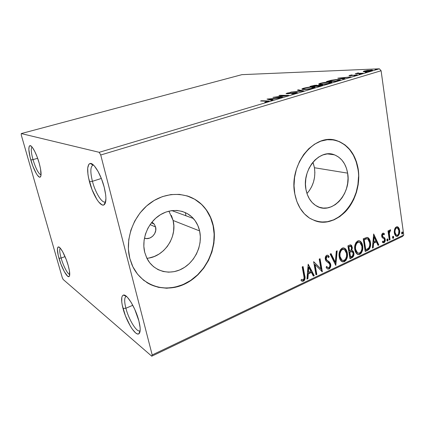 <?xml version="1.0" encoding="UTF-8"?>
<svg xmlns="http://www.w3.org/2000/svg" width="425" height="425" viewBox="0 0 425 425"><rect width="100%" height="100%" fill="white"/><g stroke="black" fill="none" stroke-linecap="round" stroke-linejoin="round"><path stroke-width="0.64" d="M32.04 147.018C30.781 148.421 31.099 152.623 32.996 159.63L30.802 159.97C28.507 151.443 28.241 146.673 29.989 145.648C31.965 145.116 36.619 153.855 39.174 163.072L40.577 169.065L40.986 175.498L40.646 176.625L40.088 177.156L39.339 177.087L37.389 175.201L36.268 173.464L32.789 165.957L30.016 156.995L28.836 149.425L29.171 146.428L29.681 145.759L30.393 145.69L31.285 146.232L32.327 147.374L34.685 151.279L37.102 156.809L39.174 163.072C41.315 171.148 41.645 175.828 40.162 177.124C38.245 178.282 33.432 169.363 30.802 159.97L32.996 159.63C31.099 152.623 30.781 148.421 32.04 147.018M37.644 158.286L32.996 159.63L37.644 158.286M60.249 248.147C59.335 249.337 59.622 252.641 61.11 258.06L58.974 258.283C57.125 251.51 56.902 247.732 58.305 246.946C60.249 246.176 65.641 256.179 68.218 265.529L69.445 270.852L69.525 275.937L69.084 276.585L67.586 276.17L64.34 271.649L60.86 263.957L58.268 255.584L57.386 249.199L57.943 247.148L58.554 246.941L59.357 247.308L60.334 248.242L62.629 251.669L66.252 259.601L68.218 265.529C69.934 271.888 70.205 275.586 69.041 276.611C67.166 277.993 61.604 267.745 58.974 258.283L61.11 258.06C59.622 252.641 59.335 249.337 60.249 248.147M65.041 256.604L61.11 258.06L65.041 256.604M126.416 296.347L126.283 296.374C124.281 297.293 124.153 301.256 125.89 308.252L123.022 308.47C121.051 300.608 121.178 296.145 123.393 295.093C126.847 293.595 135.718 308.146 138.879 320.896L140.112 327.611L140.181 330.23L139.883 332.207L139.23 333.482L138.258 334.013L137.009 333.79L135.532 332.833L132.143 328.939L130.363 326.161L125.418 315.807L122.235 305.065L121.757 301.994L121.826 297.303L122.373 295.869L123.25 295.136L124.419 295.141L125.848 295.896L127.484 297.383L131.113 302.334L134.736 309.267L138.879 320.896C140.627 328.042 140.627 332.334 138.89 333.779C135.532 336.457 126.267 321.385 123.022 308.47L125.89 308.252C124.212 301.543 124.275 297.606 126.076 296.443L126.416 296.347M132.791 305.293L125.89 308.252L132.791 305.293M93.516 165.097L93.149 165.107C90.355 166.34 90.116 171.737 92.427 181.3L89.447 181.714C86.833 170.972 87.072 164.889 90.158 163.471C93.76 162.509 101.06 174.643 104.199 187.186L105.703 195.048L105.926 198.385L105.278 203.219L104.449 204.547L103.333 205.089L101.968 204.829L98.743 202.05L97.001 199.649L92.007 189.582L88.543 177.841L87.933 174.192L87.699 168.087L88.814 164.332L89.845 163.545L91.152 163.561L92.682 164.385L94.387 166L98.032 171.365L101.495 178.829L104.199 187.186C106.547 197.078 106.473 202.98 103.976 204.893C100.422 207.097 92.73 194.581 89.447 181.714L92.427 181.3C90.19 172.114 90.339 166.733 92.884 165.166L93.516 165.097M101.347 178.452L92.427 181.3L101.347 178.452M155.593 227.003C157.441 233.426 150.291 240.624 144.431 238.138L146.63 238.579L149.781 238.058L152.617 236.305L154.711 233.596L155.752 230.334L155.593 227.003L150.094 224.597L155.593 227.003L154.243 224.108L151.959 222.11L154.217 224.071L155.593 227.003M146.901 258.273C163.896 257.173 177.507 237.145 173.102 220.469L199.612 230.924C202.805 244.991 195.25 261.694 182.373 268.658C169.554 275.751 153.446 271.426 146.923 258.315L144.723 252.354L143.841 246.373L144.096 240.173L145.483 234.021L147.948 228.161L151.38 222.838L155.635 218.275L160.533 214.641L165.867 212.075L171.429 210.667L176.981 210.46L182.325 211.438L187.244 213.552L191.574 216.702L195.155 220.756L197.864 225.558L199.612 230.924L200.35 236.661L200.053 242.558L198.735 248.402L196.44 253.991L193.253 259.123L189.279 263.606L184.663 267.283L179.552 270.008L174.144 271.66L168.629 272.17L163.221 271.501L158.127 269.657L153.558 266.698L149.696 262.724L146.705 257.879L144.723 252.354C141.382 239.19 147.698 223.194 159.168 215.512C170.611 207.761 185.183 209.297 193.333 218.477C196.424 221.972 198.518 226.121 199.612 230.924L173.102 220.469L168.927 211.151M306.972 193.54C313.305 186.262 315.791 177.661 314.447 167.737L347.629 173.14C351.672 193.715 331.712 215.486 316.503 205.982C310.983 202.688 307.461 197.163 305.947 189.412L305.458 184.105L305.825 178.67L307.031 173.32L309.028 168.284L311.737 163.763L315.037 159.938L318.793 156.963L322.846 154.95L327.038 153.956L331.203 154.025L335.176 155.125L338.81 157.213L341.976 160.193L344.553 163.938L346.46 168.311L347.629 173.14L348.027 178.25L347.639 183.451L346.487 188.567L344.606 193.402L342.061 197.784L338.948 201.562L335.373 204.579L331.463 206.725L327.362 207.91L323.218 208.08L319.191 207.214L315.44 205.328L312.115 202.486L309.347 198.788L307.259 194.374L305.947 189.412C301.793 169.756 319.717 148.5 334.353 154.806C341.519 157.749 345.95 163.859 347.629 173.14L314.447 167.737L312.912 162.238M316.439 221.255C339.256 228.273 363.12 197.078 357.935 169.113L358.217 169.155C360.501 184.275 355.364 201.338 345.302 211.836C333.992 222.695 322.166 224.846 309.82 218.296C302.042 213.217 297.043 205.094 294.812 193.922L296.873 201.514L300.119 208.245L304.401 213.844L309.527 218.11L315.281 220.894L321.422 222.121L327.712 221.776L333.917 219.895L339.803 216.58L345.169 211.974L349.833 206.258L353.637 199.644L356.453 192.366L358.19 184.678L358.785 176.853L358.217 169.155L356.49 161.861L353.658 155.237L349.812 149.52L345.063 144.941L339.586 141.69L333.567 139.921L327.229 139.729L320.817 141.148L314.59 144.16L308.805 148.665L303.71 154.498L299.524 161.431L296.438 169.171L294.578 177.4L294.031 185.768L294.812 193.922C288.453 164.438 314.888 132.276 336.903 140.696C348.5 144.952 355.603 154.44 358.217 169.155L357.935 169.113C355.327 154.403 348.224 144.92 336.632 140.67L331.946 139.719M146.609 282.407C161.495 291.8 181.788 288.857 195.872 276.404C209.977 263.941 216.909 243.355 213.084 225.664L213.313 225.749C218.099 247.472 206.136 273.142 185.98 283.427C165.931 293.946 140.765 286.062 131.814 264.403L129.8 258.368L132.913 266.831L137.572 274.21L143.565 280.218L150.615 284.638L158.429 287.332L166.68 288.23L175.047 287.337L183.212 284.723L190.894 280.532L197.816 274.927L203.75 268.132L208.51 260.403L211.932 252.004L213.913 243.227L214.381 234.377L213.313 225.749L210.736 217.648L206.715 210.364L201.381 204.17L194.894 199.309L187.473 195.994L179.382 194.384L170.919 194.576L162.408 196.616L154.195 200.446L146.63 205.95L140.043 212.93L134.714 221.101L130.9 230.122L128.759 239.615L128.393 249.167L129.8 258.368C124.674 238.733 133.753 214.726 150.62 202.778C167.461 190.735 189.061 192.084 201.859 204.627C207.634 210.338 211.453 217.377 213.313 225.749L213.084 225.664C211.225 217.297 207.405 210.263 201.636 204.553C197.439 200.504 192.552 197.598 186.963 195.835L194.671 199.24L201.859 204.627M185.433 212.617L185.911 215.762L185.433 212.617M151.752 356.192L402.576 236.412L403.75 235.03L152.192 354.955L100.73 154.998L381.103 70.741L403.75 235.03L381.103 70.741L379.376 68.808L99.211 152.309L21.25 133.572L241.894 74.657L379.376 68.808L241.894 74.657L21.25 133.572L21.324 135.192L62.252 277.536L63.182 279.48L151.752 356.192L152.192 354.955L100.73 154.998L99.211 152.309L21.25 133.572L21.324 135.192L62.252 277.536L63.182 279.48L151.752 356.192L152.192 354.955L403.75 235.03L402.576 236.412L151.752 356.192M363.194 71.66L368.868 71.373L372.199 70.587L372.528 70.178L371.641 70.056L363.842 71.166L363.194 71.66L364.963 71.793L371.62 70.778L372.56 70.194L367.444 70.401L364.145 71.076L363.194 71.66M362.408 73.488L357.956 73.344L358.546 72.988L358.169 72.903L355.252 73.738L362.408 73.488L363.216 73.249L357.808 73.302L358.546 72.988L358.169 72.903L355.252 73.738L362.408 73.488M349.531 75.395L348.967 75.724L350.126 75.783L355.964 75.007L354.094 75.735L357.393 74.906L350.46 75.56L352.097 74.901L349.663 75.358L349.594 75.804L349.531 75.395L348.989 75.735L349.828 75.799L356.113 75.039L354.094 75.735L357.34 74.832L350.609 75.554L352.097 74.901L349.531 75.395M338.566 80.585L340.271 79.969L340.25 79.587L335.989 79.565L331.102 80.282L326.517 81.547L336.005 81.35L338.566 80.585C340.122 80.139 340.712 79.82 340.345 79.624L338.066 79.448L331.102 80.282L326.517 81.547L336.005 81.35L338.566 80.585M319.281 86.328L322.485 85.313L322.602 84.979L321.544 84.888L317.363 85.452L314.803 85.282L309.979 86.429L319.281 86.328L322.633 84.989L321.544 84.888L317.363 85.452L316.444 85.165L309.979 86.429L319.281 86.328M303.678 90.971L298.408 89.84L297.442 90.127L301.516 90.95L290.806 92.087L303.827 90.929L298.408 89.84L297.442 90.127L301.516 90.95L290.806 92.087L303.678 90.971M282.763 97.198L276.123 97.113L288.841 95.386L279.889 95.306L278.97 95.582L285.605 95.641L272.956 97.357L281.823 97.479L282.763 97.198L276.123 97.113L288.841 95.386L279.889 95.306L278.97 95.582L285.605 95.641L272.956 97.357L281.823 97.479L282.763 97.198M266.316 101.145L267.787 101.341L264.775 102.297L268.34 101.564L269.073 100.98L261.513 100.73L260.562 101.012L267.734 101.246L264.775 102.297L268.17 101.612L269.131 101.001L261.513 100.73L260.562 101.012L266.316 101.145M267.027 99.105L271.835 100.449L272.882 100.141L271.309 99.705L274.773 98.674L279.932 98.037L267.187 99.057L271.835 100.449L272.882 100.141L271.309 99.705L274.773 98.674L279.932 98.037L267.027 99.105M296.4 93.208L297.431 92.65L295.954 92.464L287.459 93.495L290.737 92.491L286.046 93.633L288.219 93.718L295.242 92.73L296.082 92.804L295.71 93.118L291.709 93.999L295.858 93.357L297.325 92.56L296.422 92.453L287.369 93.473L290.737 92.491L286.955 93.155L286.126 93.697L295.497 92.724L296.055 92.793L295.386 93.224L291.709 93.999L296.4 93.208M304.034 89.516L310.909 88.751L315.042 87.359L314.25 86.95L312.391 86.907L305.984 87.667L301.952 88.953L302.244 89.372L304.034 89.516C306.622 89.516 309.729 89.064 313.353 88.161C314.914 87.656 315.419 87.3 314.867 87.098L312.827 86.897C310.218 86.907 307.137 87.359 303.572 88.251C302.032 88.745 301.522 89.096 302.047 89.303L304.034 89.516M320.997 84.49L327.882 83.698L331.856 82.354L329.072 81.961L322.66 82.748L318.766 83.991L319.143 84.373L320.997 84.49C323.643 84.458 326.735 84.007 330.267 83.125C331.718 82.662 332.196 82.333 331.697 82.142L329.513 81.951C326.852 81.988 323.781 82.445 320.301 83.316C318.867 83.773 318.389 84.097 318.872 84.293L320.997 84.49M337.769 78.227L343.889 79.002L344.797 78.731L342.8 78.482L345.833 77.578L350.965 76.898L337.907 78.184L343.889 79.002L344.797 78.731L342.8 78.482L345.833 77.578L350.965 76.898L337.769 78.227M359.146 74.274L360.889 73.929L359.146 74.274M365.33 72.436L367.067 72.091L365.33 72.436M375.259 69.482L376.98 69.142L375.259 69.482M394.559 229.325L394.225 232.002L394.559 234.032L395.755 236.002L397.008 236.433L398.23 235.848L399.426 233.713L399.718 231.179L399.25 228.762L398.273 227.253L396.923 226.732L395.484 227.54L394.559 229.325L394.304 232.868L396.132 236.263L397.635 236.242C399.346 234.855 400.015 232.895 399.643 230.361L398.496 227.481L397.763 226.892L396.323 226.907L394.559 229.325M389.305 240.029L390.044 239.679L389.305 232.794L389.635 231.476L390.394 231.025L390.612 229.893L390.315 229.798L389.417 230.446L388.928 231.944L388.737 230.605L387.993 230.95L389.305 240.029L390.044 239.679L389.273 233.468L390.612 229.893L390.001 229.845L388.928 231.944L388.737 230.605L387.993 230.95L389.305 240.029M382.797 233.192L381.958 234.138L381.692 236.05L382.277 237.702L384.072 238.818L384.455 239.503L384.163 241.304L383.462 241.687L382.633 241.15L382.325 242.197L383.568 242.829L384.837 241.905L385.284 239.796L384.784 238.037L382.962 236.81L382.463 235.864L382.845 234.403L383.329 234.255L384.11 234.812L384.434 233.824L383.69 233.24L382.797 233.192C381.868 233.904 381.507 234.929 381.719 236.263L382.165 237.559L384.195 238.94L384.498 239.727L383.796 241.623L382.633 241.15L382.325 242.197L382.845 242.654L384.046 242.696C385.055 241.905 385.454 240.784 385.236 239.328L384.784 238.037L382.766 236.608L382.463 235.864L383.01 234.297L384.11 234.812L384.434 233.824L383.743 233.267L382.797 233.192M367.54 250.362L368.82 249.539L369.83 248.184L370.483 245.884L370.558 243.541L369.431 239.19L368.496 238.005L366.94 237.41L363.232 238.786L365.203 251.472L367.54 250.362L366.987 250.197L365.139 251.074L366.987 250.197L367.54 250.362C370.132 248.636 371.099 245.985 370.435 242.409C370.191 240.3 369.41 238.738 368.092 237.713L367.243 237.426L363.232 238.786L365.203 251.472L367.54 250.362M349.977 258.703L352.32 257.577L353.244 256.668L353.887 255.016L353.908 252.944L353.202 251.164L351.751 250.437L352.357 248.051L351.677 245.602L350.397 244.88L347.894 245.857L349.977 258.703L352.054 257.72C353.616 256.642 354.232 255.053 353.908 252.944L352.723 250.723L351.751 250.437L352.283 247.254L351.162 245.076L349.377 245.177L347.894 245.857L349.977 258.703M335.798 265.434L337.184 250.803L336.287 251.212L335.341 262.283L331.054 253.629L330.145 254.049L335.798 265.434L337.184 250.803L336.287 251.212L335.341 262.283L331.054 253.629L330.145 254.049L335.798 265.434M316.837 274.438L315.1 264.653L322.347 271.825L320.052 258.703L319.202 259.096L320.918 268.903L313.639 261.662L315.987 274.842L316.837 274.438L315.913 274.428L316.837 274.438L315.1 264.653L322.347 271.825L320.052 258.703L319.202 259.096L320.918 268.903L313.639 261.662L315.987 274.842L316.837 274.438M303.822 275.798L304.098 277.892L303.769 279.273L302.929 279.878L301.32 279.406L301.059 280.633L302.191 281.244L303.493 281.143L304.576 280.112L305.028 278.566L303.073 266.539L302.196 266.942L303.822 275.798C304.38 277.297 304.183 278.63 303.232 279.788L301.32 279.406L301.059 280.633L303.493 281.143C305.092 279.634 305.501 277.759 304.72 275.522L303.073 266.539L302.196 266.942L303.822 275.798M308.168 264.185L306.951 279.129L307.897 278.683L308.284 273.907L311.44 272.42L313.342 276.096L314.277 275.655L308.168 264.185L306.951 279.129L307.897 278.683L308.284 273.907L311.44 272.42L313.342 276.096L314.277 275.655L308.168 264.185M327.739 255.303L329.216 256.503L328.185 255.42L326.735 255.255C325.481 256.206 325.008 257.529 325.311 259.223L326.087 261.014L329.391 263.638L329.885 264.786C330.076 266.045 329.699 267.017 328.748 267.702L327.648 267.516L326.676 266.337L326.108 267.32L327.308 268.802L329.04 269.004L329.534 268.685L330.703 266.358L330.581 263.824L329.423 261.97L326.666 259.951L326.103 258.161L326.836 256.673L327.494 256.541L328.7 257.614L329.216 256.503L327.484 255.133L326.31 255.531L325.646 256.424L325.242 258.113L325.598 260.206L326.315 261.258L329.205 263.41L329.912 264.988L329.582 266.852L328.748 267.702L327.537 267.426L326.676 266.337L326.108 267.32L326.655 268.127L327.696 269.036L329.04 269.004L327.542 268.956M339.23 256.902L340.335 260.042L342.529 261.901L344.42 261.694L346.093 260.19L347.363 256.679L347.411 253.629L346.736 250.835L344.898 248.386L343.676 247.892L342.608 247.982L340.446 249.693L339.277 252.705L339.23 256.902C339.538 258.921 340.34 260.44 341.642 261.46L344.42 261.694C347.007 259.563 347.979 256.684 347.331 253.045C347.034 250.941 346.194 249.369 344.813 248.327L342.12 248.163C339.527 250.32 338.566 253.236 339.23 256.902M354.801 249.618L355.858 252.721L357.972 254.57L359.805 254.384L361.431 252.912L362.679 249.454L362.737 246.447L362.089 243.684L360.32 241.257L359.136 240.757L358.1 240.837L356.001 242.51L354.859 245.475L354.801 249.618C355.103 251.701 355.927 253.242 357.271 254.235L359.805 254.384C362.318 252.301 363.269 249.464 362.658 245.873C362.366 243.706 361.51 242.117 360.092 241.108L357.632 241.018C355.114 243.127 354.168 245.99 354.801 249.618M373.671 233.968L372.39 248.062L373.224 247.669L373.633 243.158L376.412 241.852L378.027 245.384L378.85 244.997L373.671 233.968L372.39 248.062L373.224 247.669L373.633 243.158L376.412 241.852L378.027 245.384L378.85 244.997L373.671 233.968M386.83 240.268L387.318 241.039L387.85 240.784L388.067 239.684L387.584 238.914L387.047 239.163L386.83 240.268L387.6 241.007L388.067 239.684L387.658 238.946L387.303 238.94L386.83 240.268M392.493 237.586L392.976 238.351L393.502 238.101L393.72 237.007L393.237 236.236L392.711 236.486L392.493 237.586L393.252 238.324L393.72 237.007L393.306 236.268L392.96 236.268L392.493 237.586M401.593 233.277L402.061 234.037L402.576 233.792L402.794 232.709L402.321 231.944L401.806 232.188L401.593 233.277L402.332 234.01L402.794 232.709L402.379 231.965L402.05 231.97L401.593 233.277M329.609 154.19L329.55 153.871L329.603 154.19M150.418 284.516L158.227 287.204L166.472 288.102L174.834 287.21L183 284.601L190.676 280.41L197.598 274.81L203.532 268.026L208.287 260.297L211.708 251.903L213.685 243.137L214.152 234.287L213.084 225.664L210.508 217.573L206.492 210.29M357.935 169.113L356.214 161.824L353.382 155.199L349.531 149.488L344.787 144.909L339.309 141.663M333.29 139.894L331.967 139.719M321.157 222.052L327.447 221.701L333.646 219.826L339.533 216.516L344.898 211.91L349.562 206.194L353.361 199.585L356.177 192.307L357.914 184.631L358.509 176.805M309.251 190.751L311.674 186.671L313.453 182.155L314.532 177.384L314.867 172.518L314.447 167.737L313.278 163.216M149.202 257.959L154.307 256.493L159.125 254.028L163.482 250.67L167.227 246.553L170.218 241.825L172.364 236.667L173.581 231.258L173.836 225.792L173.102 220.469L171.418 215.48M302.642 281.053L304.061 279.9L304.528 278.099L302.632 266.741L304.204 275.315L304.72 275.522L304.204 275.315C304.985 277.552 304.576 279.422 302.977 280.93L303.493 281.143L302.324 281.106M308.136 264.584L313.756 275.448L314.277 275.655L313.156 275.735L313.756 275.448L308.136 264.584M310.919 272.218L311.44 272.42L310.919 272.218L307.769 273.7L308.284 273.907L307.769 273.7L307.381 278.476L307.897 278.683L306.988 278.662L307.381 278.476L307.769 273.7L310.919 272.218M308.295 267.166L307.891 272.17L308.407 272.377L307.891 272.17L308.295 267.166L308.816 267.362L310.829 271.24L308.407 272.377L308.816 267.362L308.295 267.166M313.655 261.757L320.918 268.903L313.655 261.757M319.595 258.915L321.81 271.559L319.595 258.915M321.906 271.655L322.347 271.825L321.906 271.655M314.58 264.462L315.1 264.653L314.58 264.462L316.317 274.237L314.58 264.462M327.563 267.559L326.49 266.656L327.765 267.596M327.319 256.525L326.427 256.429L327.866 256.721L328.7 257.614L329.216 256.503L328.684 256.323L328.307 257.136L328.684 256.323L327.882 255.42M326.145 258.777L326.958 256.61L326.427 256.429L325.614 258.591L326.145 258.777L325.614 258.591L326.416 260.047L326.942 260.233L326.145 258.777M328.196 261.051L326.416 260.047L328.196 261.051L327.67 260.865L330.188 264.223L330.719 264.408L328.196 261.051M329.04 269.004C330.475 267.893 331.033 266.363 330.719 264.408L330.188 264.223C330.501 266.172 329.943 267.702 328.509 268.812L329.04 269.004M327.595 268.967L328.052 268.956M328.281 268.903L329.428 268.021L330.007 266.82L330.262 264.849L329.842 263.091M329.577 262.602L326.719 260.27M326.501 260.121L327.022 260.302M326.416 260.047L325.614 258.586M325.582 258.294L325.693 257.348L326.432 256.424M326.565 256.376L326.963 256.36M330.692 253.794L334.81 262.098L335.341 262.283L334.81 262.098L330.692 253.794M336.611 251.063L335.442 264.717L336.611 251.063M343.405 261.699L345.557 260.01L346.556 257.725L346.949 255.266L346.194 250.66L344.277 248.157C345.652 249.199 346.492 250.766 346.795 252.87L347.331 253.045L346.795 252.87C347.438 256.503 346.465 259.383 343.883 261.513L344.42 261.694L342.933 261.795M342.125 260.355L340.382 258.852L339.511 256.339L339.469 253.39L340.499 250.543M340.786 250.155L341.838 249.305L344.574 249.693L346.529 253.422C347.06 256.355 346.274 258.682 344.176 260.392L341.987 260.196L340.048 256.514L339.511 256.339L341.45 260.01L342.337 260.403M342.029 249.225L342.619 249.103M343.644 249.31L341.838 249.305C339.75 251.053 338.975 253.396 339.511 256.339L340.048 256.514C339.511 253.571 340.287 251.223 342.38 249.48L341.838 249.305M350.556 244.874L351.741 247.09L352.283 247.254L351.741 247.09L351.209 250.267L351.751 250.437L351.209 250.267L351.794 247.483L351.406 245.926L350.572 244.885M353.313 254.968L353.26 252.269L352.038 250.474L353.366 252.769L353.908 252.944L353.366 252.769C353.69 254.878 353.074 256.466 351.512 257.539L352.054 257.72L351.512 257.539L349.913 258.299L352.033 257.221L353.159 255.537M349.658 251.892L349.254 252.078L350.2 252.062L349.658 251.892L350.96 251.446M350.301 251.616L350.795 251.467M351.103 251.446L351.539 251.531M351.714 251.621L350.954 251.446M350.025 256.833L349.254 252.078L352.288 251.812L353.117 253.316C353.292 254.915 352.745 256.004 351.48 256.583L350.567 257.013L350.025 256.833L350.567 257.013L349.796 252.253L349.254 252.078L350.025 256.833M350.471 246.256L348.373 246.643L350.848 246.367L351.491 247.653C351.688 249.162 351.188 250.192 349.993 250.745L349.042 250.766L348.373 246.643L350.11 246.117M349.584 250.936L348.914 246.813L348.373 246.643L349.042 250.766L349.584 250.936L348.914 246.813L350.652 246.282L351.411 247.286L351.427 249.167L350.715 250.314L349.584 250.936M359.189 240.762L359.545 240.948C360.963 241.958 361.818 243.546 362.111 245.708L362.658 245.873L362.111 245.708C362.722 249.3 361.771 252.131 359.263 254.214L357.669 254.458L359.263 254.214L360.883 252.742L361.866 250.495L362.254 248.072L361.542 243.525L360.48 241.751L359.189 240.762M357.563 253.056L355.879 251.563L355.045 249.071L355.018 246.165L356.028 243.36M356.304 242.978L357.329 242.149L359.863 242.457L361.877 246.234C362.382 249.135 361.617 251.425 359.577 253.098L357.579 252.971L355.592 249.241L355.045 249.071L357.037 252.801L357.85 253.125M357.515 242.075L358.084 241.958M359.013 242.138L357.329 242.154C355.3 243.86 354.54 246.165 355.045 249.071L355.592 249.241C355.082 246.33 355.842 244.019 357.871 242.314L357.329 242.154M367.29 237.432L367.545 237.559C368.858 238.584 369.638 240.146 369.883 242.25L370.435 242.409L369.883 242.25C370.547 245.825 369.585 248.471 366.987 250.197L368.268 249.374L369.277 248.019L370.032 244.54L369.293 239.918L367.561 237.57M363.667 239.572L365.893 238.717L367.131 238.829L366.467 238.659L363.667 239.572L365.229 249.645L363.667 239.572L364.214 239.732L363.667 239.572M365.776 249.81L364.214 239.732L364.724 239.493L364.177 239.339L367.019 238.818L366.467 238.659L367.832 239.062L369.665 242.765C370.058 244.694 369.713 246.479 368.624 248.12L365.776 249.81L365.229 249.645L365.776 249.81L364.214 239.732L366.446 238.871L367.567 238.935L368.842 240.157L369.665 242.765L369.755 245.135L369.123 247.393L368.151 248.54L365.776 249.81M373.618 234.573L378.293 244.837L378.85 244.997L377.868 245.039L378.293 244.837L373.618 234.573M375.859 241.692L376.412 241.852L375.859 241.692L373.081 242.999L373.633 243.158L373.081 242.999L372.672 247.504L373.224 247.669L372.433 247.616L373.081 242.999L375.859 241.692M373.639 236.837L373.208 241.559L373.766 241.713L373.208 241.559L373.639 236.837L374.191 236.985L375.897 240.715L373.766 241.713L374.191 236.985L373.639 236.837M383.286 233.182L384.434 233.824L383.871 233.676L383.642 234.382L383.871 233.676L383.52 233.346M383.207 234.244L382.447 234.148L383.01 234.297L382.447 234.148L381.905 235.716L382.463 235.864L381.905 235.716L382.208 236.459L384.784 238.037L384.227 237.883L384.678 239.174L385.236 239.328L384.678 239.174C384.896 240.63 384.498 241.751 383.488 242.542L382.872 242.67M383.01 242.67L384.136 241.979L384.721 240.125M384.726 239.758L384.227 237.883L382.404 236.661M382.102 236.3L381.947 235.928M381.884 235.498L382.155 234.414L382.766 234.106M387.281 238.951L387.51 239.53L388.067 239.684L387.51 239.53L387.058 240.847L387.499 240.093L387.414 239.174M387.069 240.863L387.6 241.007L387.069 240.863M388.232 230.839L388.37 231.8L388.928 231.944L388.37 231.8L388.232 230.839M390.214 229.792L390.612 229.893L390.214 229.792M390.315 231.003L389.837 230.881L390.033 229.835L389.837 230.881L389.481 230.876L390.044 231.019L389.481 230.876L389.066 231.343L389.358 230.95M388.939 235.716L388.742 232.645L388.859 231.923L388.71 233.32L389.273 233.468L388.71 233.32L389.045 236.486L389.603 236.635L389.045 236.486L389.481 239.525L390.044 239.679L389.247 239.636L389.045 236.486M392.934 236.279L393.157 236.858L393.72 237.007L393.157 236.858L392.716 238.159L393.146 237.421L393.061 236.502M392.737 238.186L393.252 238.324L392.737 238.186M397.147 226.727L398.496 227.481L397.928 227.343L399.08 230.217L399.643 230.361L399.08 230.217C399.452 232.751 398.783 234.712 397.072 236.098L396.185 236.289L397.375 235.923L398.177 235.115L399.149 231.875L398.682 228.623L397.147 226.727M395.999 235.057L395.51 234.754M395.255 234.483L394.586 232.974L394.411 231.136L394.713 229.489L395.468 228.188L396.382 227.763L397.465 228.018L398.921 230.706C399.218 232.592 398.735 234.069 397.476 235.142L396.392 235.131L395.038 232.533L394.474 232.385L395.829 234.982L396.376 235.121M395.038 232.533C394.735 230.626 395.218 229.123 396.477 228.018L395.914 227.88C394.655 228.979 394.172 230.483 394.474 232.385L395.038 232.533L395.016 230.759L395.659 228.799L396.477 228.018L397.402 227.986L398.422 229.048L398.873 230.408L398.586 233.824L397.704 235.009L396.562 235.2L395.818 234.621L395.038 232.533M402.013 231.992L402.225 232.565L402.794 232.709L402.225 232.565L401.806 233.846L402.135 232.209M401.837 233.883L402.332 234.01L401.837 233.883M310.829 271.24L308.407 272.377L308.816 267.362L310.829 271.24M346.529 253.422L346.561 256.355L345.525 259.176L343.793 260.541L341.992 260.201L340.531 258.273L339.984 256.041L340.005 253.566L341.036 250.718L342.571 249.395L344.457 249.624L346.046 251.658L346.529 253.422M350.2 252.062L352.081 251.706L352.766 252.317L353.143 253.566L352.591 255.786L350.567 257.013L349.796 252.253L350.2 252.062M361.877 246.234L361.898 249.13L360.889 251.908L359.205 253.242L357.462 252.891L356.054 250.973L355.528 248.774L355.56 246.33L356.57 243.53L358.062 242.234L359.885 242.473L361.42 244.492L361.877 246.234M375.897 240.715L373.766 241.713L374.191 236.985L375.897 240.715M261.572 101.038L261.513 100.73L261.572 101.038M267.426 101.192L267.362 100.863L267.426 101.192M271.426 100.332L271.309 99.705L271.426 100.332M269.195 99.121L273.461 98.781L273.509 99.052L273.461 98.781L270.81 99.567L270.927 100.194L270.81 99.567L269.195 99.121L269.307 99.742L269.195 99.121L273.461 98.781L270.81 99.567L269.195 99.121M279.942 95.588L279.889 95.306L279.942 95.588M276.176 97.399L276.123 97.113L276.176 97.399M287.066 93.787L286.955 93.155L287.066 93.787M296.544 93.165L296.422 92.453L296.544 93.165M298.493 90.339L298.408 89.84L298.493 90.339M302.642 89.452L303.333 89.192L302.642 89.452M303.625 88.565L303.572 88.251L303.625 88.565M312.874 87.178L312.827 86.897L312.874 87.178M313.687 87.736L314.426 87.789L313.687 87.736M304.539 88.235C307.408 87.523 309.878 87.168 311.95 87.157L313.618 87.322C314.027 87.492 313.602 87.778 312.354 88.177L312.354 88.177C309.458 88.894 306.983 89.255 304.916 89.255L303.312 89.085C302.897 88.915 303.307 88.634 304.539 88.235L310.431 87.226L313.756 87.449L311.44 88.421L306.425 89.186L303.296 89.08L303.386 88.692L304.539 88.235M311.647 86.408L311.573 85.956L311.647 86.408M316.561 85.861L316.444 85.165L316.561 85.861M321.661 85.616L321.544 84.888L321.661 85.616M311.785 86.163L315.594 85.42L316.258 85.483L315.185 85.993L315.249 86.371L315.185 85.993L314.782 86.376L311.785 86.163L314.224 85.542L316.306 85.558L314.739 86.126L311.785 86.163M315.695 86.116L320.673 85.149L321.348 85.218L319.228 86.328L315.695 86.116L319.297 85.26L321.396 85.303L319.186 86.078L315.695 86.116M320.349 83.635L320.301 83.316L320.349 83.635M330.507 82.774L331.181 82.817L330.507 82.774M321.284 83.289L328.663 82.206L330.443 82.36C330.809 82.514 330.416 82.779 329.258 83.151L329.258 83.151C326.427 83.853 323.962 84.214 321.853 84.235L320.142 84.076C319.759 83.922 320.142 83.656 321.284 83.289L327.123 82.285L330.56 82.455L328.366 83.39L323.382 84.155L320.163 84.086L320.19 83.725L321.284 83.289M328.249 81.51L328.174 81.058L328.249 81.51M339.076 80.261L339.538 80.277L339.076 80.261M335.862 81.117L328.318 81.276L331.548 80.394L337.227 79.698L339.007 79.826L338.842 80.506L338.789 80.176L335.899 81.35L328.318 81.276L333.152 80.086L337.471 79.693L339.028 80.038L335.862 81.117M342.863 78.875L342.8 78.482L342.863 78.875M340.117 78.142L344.526 77.966L342.168 78.402L342.231 78.79L342.168 78.402L340.117 78.142L340.175 78.529L340.117 78.142L344.489 77.711L342.168 78.402L340.117 78.142M356.474 75.283L356.394 74.763L356.474 75.283M357.404 73.663L357.319 73.095L357.404 73.663M364.252 71.804L364.145 71.076L364.252 71.804M370.802 70.3L371.381 70.545L370.749 71.012L365.792 71.745L364.395 71.469L365.022 71.039L371.386 70.391L370.154 70.964L366.839 71.485L364.422 71.48L365.149 71.002L370.823 70.3M105.703 201.647L105.15 201.96C101.873 203.352 95.258 192.445 92.427 181.3C95.333 192.769 102.223 203.873 105.4 201.848L105.703 201.647M140.16 330.608L139.852 330.799C136.707 332.621 128.706 319.488 125.89 308.252C128.77 319.765 137.057 333.136 140.048 330.687L140.16 330.608M69.758 274.407C67.841 274.592 63.304 265.938 61.11 258.06C63.304 265.938 67.841 274.592 69.758 274.407M41.05 174.925C38.532 173.867 35.849 168.768 32.996 159.63C35.849 168.768 38.532 173.867 41.05 174.925M99.211 152.309L379.376 68.808L381.103 70.741L100.73 154.998L99.211 152.309M31.578 146.508L29.989 145.648M59.723 247.605L58.305 246.946M126.283 296.374L123.393 295.093M93.149 165.107L90.158 163.471M93.415 165.001L93.123 165.091M336.632 140.67L336.903 140.696M327.484 153.914L334.353 154.806M171.827 210.614L193.333 218.477M151.374 222.849L154.217 224.071M327.648 267.516L327.117 267.325M328.185 255.42L327.659 255.239M328.854 261.497L328.328 261.311M344.813 248.327L344.277 248.157M341.987 260.196L341.45 260.01M351.162 245.076L350.62 244.912M352.723 250.723L352.182 250.553M360.092 241.108L359.545 240.948M357.579 252.971L357.037 252.801M368.092 237.713L367.545 237.559M383.743 233.267L383.185 233.118M383.292 237.028L382.734 236.879M384.03 237.384L383.472 237.23M383.116 241.575L382.558 241.416M397.763 226.892L397.2 226.753M396.392 235.131L395.829 234.982M267.761 101.378L267.819 101.713M296.082 92.926L296.14 93.282M287.369 93.473L287.422 93.776M314.867 87.098L314.936 87.497M313.666 87.614L313.74 88.039M303.312 89.085L303.386 89.505M316.274 85.595L316.333 85.93M321.369 85.34L321.428 85.691M331.697 82.142L331.75 82.508M330.485 82.625L330.549 83.04M320.142 84.076L320.206 84.485M340.345 79.624L340.388 79.889M339.038 80.027L339.102 80.421M357.808 73.302L357.855 73.647M371.408 70.523L371.45 70.826M364.395 71.469L364.448 71.804M105.676 201.779L105.384 201.88M105.4 201.848L103.976 204.893M140.048 330.687L138.89 333.779M69.7 275.172L69.041 276.611M40.97 175.578L40.162 177.124"/></g></svg>
